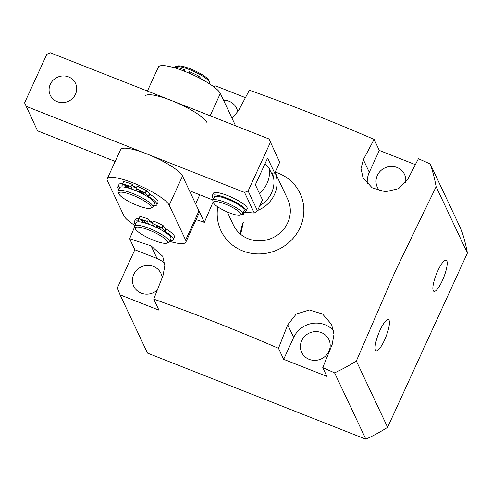 <?xml version="1.0" encoding="UTF-8"?>
<svg xmlns="http://www.w3.org/2000/svg" width="492" height="492" viewBox="0 0 492 492"><rect width="100%" height="100%" fill="white"/><g stroke="black" fill="none" stroke-linecap="round" stroke-linejoin="round"><path stroke-width="0.74" d="M379.978 330.329A16.74 4.01 111.5 0 0 376.097 350.753A16.74 4.01 111.5 0 0 384.553 340.04A16.74 4.01 111.5 0 0 388.379 319.603A16.74 4.01 111.5 0 0 379.978 330.329M437.751 270.938A16.74 4.01 111.5 0 0 433.87 291.356A16.74 4.01 111.5 0 0 442.326 280.649A16.74 4.01 111.5 0 0 446.146 260.207A16.74 4.01 111.5 0 0 437.751 270.938M301.707 340.63A15.037 14.243 -25.2 0 0 301.688 352.401A15.037 14.243 -25.2 0 0 315.267 360.365A15.037 14.243 -25.2 0 0 328.877 351.343A15.037 14.243 -25.2 0 0 328.896 339.572A15.037 14.243 -25.2 0 0 315.317 331.602A15.037 14.243 -25.2 0 0 301.707 340.63M162.163 277.746A15.037 14.243 -25.2 0 0 160.939 273.368A15.037 14.243 -25.2 0 0 147.36 265.397A15.037 14.243 -25.2 0 0 133.75 274.419A15.037 14.243 -25.2 0 0 133.732 286.19A15.037 14.243 -25.2 0 0 157.292 290.077M405.574 182.766A15.037 14.243 -25.2 0 0 404.516 174.402A15.037 14.243 -25.2 0 0 390.937 166.431A15.037 14.243 -25.2 0 0 377.327 175.459A15.037 14.243 -25.2 0 0 377.309 187.224A15.037 14.243 -25.2 0 0 380.008 191.05M217.784 206.874A43.751 41.439 -25.2 0 0 247.95 252.599A43.751 41.439 -25.2 0 0 300.046 227.636A43.751 41.439 -25.2 0 0 275.188 172.095M322.764 367.61L326.891 376.368L283.669 359.326L278.466 348.287L287.722 324.825L296.245 314.025L309.394 309.972L322.567 314.019L331.577 324.425L333.982 334.382L332.174 344.474L322.764 367.61L334.597 372.856A174.998 165.761 -25.2 0 0 356.343 360.999L395.137 271.522L436.133 186.72A174.998 165.761 -25.2 0 0 430.236 163.959L418.409 158.719L407.794 179.303L398.618 188.645L385.414 191.769L372.13 187.784L363.01 177.735L361.023 168.553L363.342 159.654L374.104 139.39C331.503 121.032 289.923 104.642 249.376 90.22L238.614 110.485L232.052 118.314M227.206 211.904L233.319 224.881A30.08 28.493 -25.2 0 0 260.483 240.822A30.08 28.493 -25.2 0 0 287.697 222.765A30.08 28.493 -25.2 0 0 287.734 199.229L275.071 172.36M436.133 186.72L467.4 253.042A174.998 165.761 -25.2 0 0 461.496 230.287L430.236 163.959M467.4 253.042L387.61 427.327A174.998 165.761 -25.2 0 1 365.857 439.184L147.514 353.108L120.042 294.825L117.324 288.017L134.839 249.758L157.065 258.521A23.923 22.663 154.8 0 1 164.715 263.521M196.148 219.623L204.346 222.335L213.147 201.868M134.839 249.758L129.636 238.718L134.593 226.941M129.636 238.718L151.112 245.883L162.723 256.301L164.851 265.772L162.993 275.655L153.732 299.118C194.285 313.533 235.865 329.923 278.466 348.287M237.716 112.035A15.037 14.243 -25.2 0 0 236.56 108.191A15.037 14.243 -25.2 0 0 223.522 100.214M245.416 97.65L215.68 85.928L213.682 86.74M415.34 164.635L379.307 150.435L369.301 172.292A23.923 22.663 -25.2 0 0 367.315 183.922M153.732 299.118L158.941 310.157L120.042 294.825M283.669 359.326L293.681 337.469A23.923 22.663 154.8 0 1 333.594 330.71M379.307 150.435L374.104 139.39M356.343 360.999L387.61 427.327M334.597 372.856L365.857 439.184M199.746 194.777L195.613 203.805L204.346 222.335M260.471 204.242L261.393 204.604A27.343 25.898 -25.2 0 0 271.584 192.846A27.343 25.898 -25.2 0 0 273.626 177.883A27.343 25.898 -25.2 0 0 272.254 172.932M275.046 172.409A30.08 28.493 154.8 0 1 274.425 194.617A30.08 28.493 154.8 0 1 257.63 210.447M259.887 205.527A27.343 25.898 -25.2 0 0 261.393 204.604L260.84 203.43M248.755 212.569A30.08 28.493 154.8 0 1 244.37 212.649M264.887 164.02A22.835 4.871 24.6 0 1 269.142 168.369L273.626 177.883M133.061 186.16A20.51 4.373 24.6 0 1 135.509 187.077A20.51 4.373 24.6 0 1 136.475 187.464M149.513 221.049A20.51 4.373 24.6 0 1 151.954 221.972A20.51 4.373 24.6 0 1 152.926 222.359M169.648 241.375A34.182 7.288 -155.4 0 0 185.835 242.144A34.182 7.288 -155.4 0 0 185.632 240.09L169.187 205.195A34.182 7.288 -155.4 0 0 133.639 183.116A34.182 7.288 -155.4 0 0 107.231 178.799A34.182 7.288 -155.4 0 0 107.434 180.853L123.886 215.748A34.182 7.288 -155.4 0 0 134.839 225.441M185.835 242.144L199.18 212.999A34.182 7.288 -155.4 0 0 198.977 210.939L182.532 176.05A34.182 7.288 -155.4 0 0 146.985 153.965A34.182 7.288 -155.4 0 0 120.577 149.648L107.231 178.799M213.565 202.919L212.882 201.21A16.408 3.499 24.6 0 1 212.839 200.349A16.408 3.499 24.6 0 1 214.573 199.654A16.408 3.499 24.6 0 1 232.138 205.416A16.408 3.499 24.6 0 1 242.679 214.008A16.408 3.499 24.6 0 1 241.996 214.543L240.256 215.139A15.037 3.21 -155.4 0 0 232.636 207.519A15.037 3.21 -155.4 0 0 215.115 201.492A15.037 3.21 -155.4 0 0 213.565 202.919A15.037 3.21 -155.4 0 0 224.653 210.742A15.037 3.21 -155.4 0 0 239.29 215.299A15.037 3.21 -155.4 0 0 240.256 215.139M243.872 212.052L243.663 214.192L244.702 211.917L243.485 214.211A24.065 5.129 -155.4 0 1 242.673 214.02L244.235 210.607A16.408 3.499 -155.4 0 0 233.694 202.015A16.408 3.499 -155.4 0 0 216.129 196.253A16.408 3.499 -155.4 0 0 214.401 196.948L212.839 200.349M209.383 83.769L209.653 83.185A19.139 4.084 -155.4 0 0 209.604 82.182A19.139 4.084 -155.4 0 0 193.946 71.506A19.139 4.084 -155.4 0 0 175.632 66.635A19.139 4.084 -155.4 0 0 175.337 66.758A19.139 4.084 -155.4 0 0 174.845 67.25L174.58 67.834M119.273 192.458A17.773 3.788 -155.4 0 0 118.861 193.848A17.773 3.788 -155.4 0 0 133.4 203.762A17.773 3.788 -155.4 0 0 150.398 208.288A17.773 3.788 -155.4 0 0 150.675 208.165A17.773 3.788 -155.4 0 0 139.119 198.092A17.773 3.788 -155.4 0 0 119.273 192.458M118.861 193.848L118.178 192.132A19.139 4.084 24.6 0 1 118.129 191.13A19.139 4.084 24.6 0 1 118.621 190.638A19.139 4.084 24.6 0 1 138.621 196.037A19.139 4.084 24.6 0 1 152.932 207.064A19.139 4.084 24.6 0 1 152.44 207.556A19.139 4.084 24.6 0 1 152.145 207.685L150.398 208.288M118.129 191.13L119.685 187.729A19.139 4.084 24.6 0 1 120.177 187.237A19.139 4.084 24.6 0 1 140.177 192.636A19.139 4.084 24.6 0 1 154.488 203.663L152.932 207.064M118.88 189.488A21.463 4.576 24.6 0 1 117.988 188.184A21.463 4.576 24.6 0 1 117.859 186.892A21.463 4.576 24.6 0 1 121.856 186.05L122.317 183.99L123.633 181.548L122.52 183.977A27.208 5.806 24.6 0 1 131.026 186.634L132.139 184.205L133.443 186.96A17.773 3.788 24.6 0 1 136.229 188.012M133.252 186.56A19.139 4.084 24.6 0 1 136.352 187.741M175.632 66.635L177.378 66.033A17.773 3.788 24.6 0 1 194.383 70.559A17.773 3.788 24.6 0 1 208.915 80.473L209.604 82.182M75.485 94.243A13.948 13.21 -25.2 0 0 75.504 83.326A13.948 13.21 -25.2 0 0 62.914 75.94A13.948 13.21 -25.2 0 0 50.295 84.31A13.948 13.21 -25.2 0 0 50.276 95.22A13.948 13.21 -25.2 0 0 62.865 102.607A13.948 13.21 -25.2 0 0 75.485 94.243M244.573 212.206L254.266 213.042L244.542 192.427L248.128 190.97L257.47 210.797L262.476 199.863L255.373 184.795L267.605 158.08L274.708 173.147L279.714 162.212L269.013 138.984L50.424 52.816L46.845 54.274L24.6 102.853L37.546 130.841L115.177 161.444M248.128 190.97L270.366 142.391M244.542 192.427L25.959 106.254M189.445 190.718L212.999 200.004M269.013 138.984L279.714 162.212M271.252 172.846L274.708 173.147M254.266 213.042L257.47 210.797M147.409 91.051L158.387 67.066A34.182 7.288 24.6 0 1 184.795 71.377A34.182 7.288 24.6 0 1 220.342 93.462L235.588 125.811M145.042 96.211A34.182 7.288 24.6 0 1 171.45 100.528A34.182 7.288 24.6 0 1 206.997 122.613M135.976 227.236A17.773 3.788 -155.4 0 0 135.306 228.737A17.773 3.788 -155.4 0 0 149.845 238.651A17.773 3.788 -155.4 0 0 166.85 243.177A17.773 3.788 -155.4 0 0 166.868 243.171A17.773 3.788 -155.4 0 0 156.438 233.429A17.773 3.788 -155.4 0 0 135.976 227.236M135.306 228.737L134.624 227.027A19.139 4.084 24.6 0 1 134.574 226.025A19.139 4.084 24.6 0 1 135.349 225.41A19.139 4.084 24.6 0 1 155.546 231.16A19.139 4.084 24.6 0 1 169.383 241.959A19.139 4.084 24.6 0 1 168.608 242.568A19.139 4.084 24.6 0 1 168.59 242.574A19.139 4.084 24.6 0 1 168.572 242.581M134.574 226.025L136.13 222.624A19.139 4.084 24.6 0 1 136.905 222.009A19.139 4.084 24.6 0 1 157.108 227.759A19.139 4.084 24.6 0 1 170.939 238.558L169.383 241.959M135.325 224.377A21.463 4.576 24.6 0 1 134.433 223.079A21.463 4.576 24.6 0 1 134.304 221.781A21.463 4.576 24.6 0 1 138.307 220.939L138.762 218.878L140.079 216.437L138.965 218.866A27.208 5.806 24.6 0 1 147.477 221.523L148.59 219.094L149.888 221.849A17.773 3.788 24.6 0 1 152.674 222.901M149.697 221.449A19.139 4.084 24.6 0 1 152.803 222.63M188.86 73.05L189.457 71.746A27.208 5.806 24.6 0 1 198.774 76.112L201.394 79.083M183.947 71.051L184.518 69.796L185.373 71.611M175.81 67.146L175.386 68.074L176.013 67.14A27.208 5.806 24.6 0 1 184.518 69.796M139.654 191.499A2.325 0.498 24.6 0 1 139.642 191.357A2.325 0.498 24.6 0 1 141.702 191.757A2.325 0.498 24.6 0 1 143.855 193.153A2.325 0.498 24.6 0 1 143.867 193.294A2.325 0.498 24.6 0 1 141.813 192.889A2.325 0.498 24.6 0 1 139.654 191.499M124.839 185.656A2.325 0.498 24.6 0 1 124.82 185.515A2.325 0.498 24.6 0 1 126.881 185.915A2.325 0.498 24.6 0 1 129.033 187.311A2.325 0.498 24.6 0 1 129.052 187.452A2.325 0.498 24.6 0 1 126.991 187.046A2.325 0.498 24.6 0 1 124.839 185.656M137.25 191.302L135.97 188.577L137.077 186.148A27.208 5.806 24.6 0 1 146.395 190.521L149.759 194.18L148.645 196.609A21.463 4.576 24.6 0 1 156.763 203.473A21.463 4.576 24.6 0 1 156.893 204.764A21.463 4.576 24.6 0 1 153.578 205.662M149.759 194.18A21.463 4.576 24.6 0 1 157.877 201.043A21.463 4.576 24.6 0 1 158.006 202.335L156.893 204.764M135.97 188.577A27.208 5.806 24.6 0 1 145.281 192.95L146.395 190.521M131.026 186.634L132.299 189.328M123.633 181.548A27.208 5.806 24.6 0 1 132.139 184.205M117.859 186.892L118.972 184.463A21.463 4.576 24.6 0 1 122.502 183.577M146.708 190.736L145.595 193.165L148.178 196.246L149.291 193.817M122.52 183.977L123.43 181.548M148.645 196.609L148.178 196.246M145.595 193.165L145.281 192.95M156.105 226.388A2.325 0.498 24.6 0 1 156.087 226.246A2.325 0.498 24.6 0 1 158.147 226.652A2.325 0.498 24.6 0 1 160.3 228.042A2.325 0.498 24.6 0 1 160.318 228.183A2.325 0.498 24.6 0 1 158.258 227.784A2.325 0.498 24.6 0 1 156.105 226.388M141.284 220.545A2.325 0.498 24.6 0 1 141.272 220.404A2.325 0.498 24.6 0 1 143.326 220.81A2.325 0.498 24.6 0 1 145.484 222.2A2.325 0.498 24.6 0 1 145.497 222.341A2.325 0.498 24.6 0 1 143.443 221.941A2.325 0.498 24.6 0 1 141.284 220.545M153.701 226.191L152.415 223.473L153.529 221.043A27.208 5.806 24.6 0 1 162.84 225.41L166.204 229.069L165.091 231.498A21.463 4.576 24.6 0 1 173.209 238.362A21.463 4.576 24.6 0 1 173.338 239.653A21.463 4.576 24.6 0 1 170.023 240.557M166.204 229.069A21.463 4.576 24.6 0 1 174.322 235.932A21.463 4.576 24.6 0 1 174.451 237.224L173.338 239.653M152.415 223.473A27.208 5.806 24.6 0 1 161.733 227.839L162.84 225.41M147.477 221.523L148.744 224.217M140.079 216.437A27.208 5.806 24.6 0 1 148.59 219.094M134.304 221.781L135.417 219.358A21.463 4.576 24.6 0 1 138.947 218.466M163.153 225.625L162.04 228.054L164.629 231.135L165.743 228.706M138.965 218.866L139.876 216.443M165.091 231.498L164.629 231.135M162.04 228.054L161.733 227.839M243.878 212.034L244.032 211.972A18.591 3.967 -155.4 0 0 246.062 211.179L247.175 208.749A18.591 3.967 -155.4 0 0 247.064 207.63A18.591 3.967 -155.4 0 0 229.819 196.474A18.591 3.967 -155.4 0 0 213.362 193.27L212.249 195.699A18.591 3.967 -155.4 0 0 212.359 196.818A18.591 3.967 -155.4 0 0 213.676 198.528M246.062 211.179A18.591 3.967 -155.4 0 0 245.951 210.059A18.591 3.967 -155.4 0 0 228.706 198.903A18.591 3.967 -155.4 0 0 212.249 195.699M243.282 222.525L240.662 234.297A30.08 28.493 154.8 0 1 243.263 222.359M293.681 337.469L287.722 324.825M369.301 172.292L363.342 159.654M157.065 258.521L151.112 245.883M259.376 193.282A27.343 25.898 -25.2 0 0 267.094 183.332A27.343 25.898 -25.2 0 0 269.142 168.369M169.187 205.195L182.532 176.05M185.632 240.09L198.977 210.939M220.342 93.462L210.127 115.774M198.184 77.404L198.774 76.112M176.013 67.14L175.558 68.13M199.088 76.328L198.516 77.57M121.856 186.05L122.182 185.343M138.307 220.939L138.627 220.232M166.85 243.177L168.59 242.574"/></g></svg>
